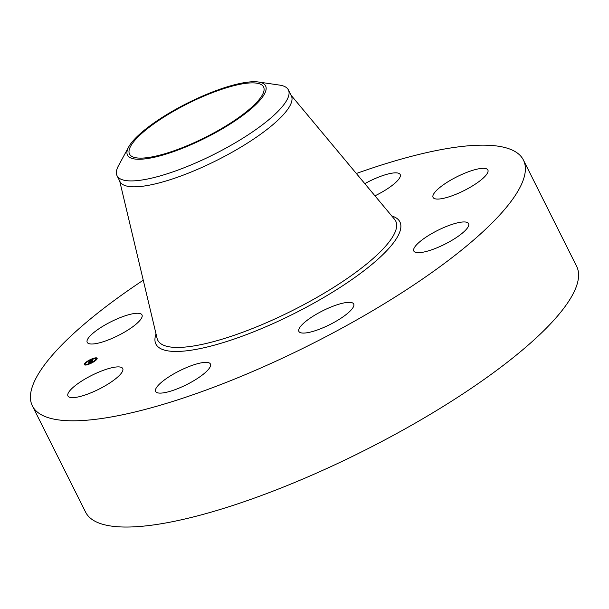 <?xml version="1.0" encoding="UTF-8"?>
<svg xmlns="http://www.w3.org/2000/svg" width="609" height="609" viewBox="0 0 609 609"><rect width="100%" height="100%" fill="white"/><g stroke="black" fill="none" stroke-linecap="round" stroke-linejoin="round"><path stroke-width="0.91" d="M90.985 343.994A30.633 7.772 153.4 0 1 87.209 342.357A30.633 7.772 153.4 0 1 105.517 324.688A30.633 7.772 153.4 0 1 138.228 313.277A30.633 7.772 153.4 0 1 141.996 314.922A30.633 7.772 153.4 0 1 123.696 332.59A30.633 7.772 153.4 0 1 90.985 343.994M356.341 173.504A274.568 69.677 153.4 0 1 523.413 160.038L576.616 266.278A274.568 69.677 153.4 0 1 459.285 396.246A274.568 69.677 153.4 0 1 85.603 512.161L32.399 405.921A274.568 69.677 153.4 0 1 143.26 280.201M523.413 160.038A274.568 69.677 153.4 0 1 406.089 290.006A274.568 69.677 153.4 0 1 32.399 405.921M353.106 307.393A30.633 7.772 153.4 0 1 324.704 327.041A30.633 7.772 153.4 0 1 298.89 331.418A30.633 7.772 153.4 0 1 299.468 328.007A30.633 7.772 153.4 0 1 327.87 308.36A30.633 7.772 153.4 0 1 353.677 303.982A30.633 7.772 153.4 0 1 353.106 307.393M364.806 183.652A30.633 7.772 153.4 0 1 400.189 174.509A30.633 7.772 153.4 0 1 387.096 189.011A30.633 7.772 153.4 0 1 374.961 195.824M197.324 378.524A30.633 7.772 153.4 0 1 155.63 391.458A30.633 7.772 153.4 0 1 168.723 376.956A30.633 7.772 153.4 0 1 210.417 364.022A30.633 7.772 153.4 0 1 197.324 378.524M467.065 172.278A30.633 7.772 153.4 0 1 487.87 169.98A30.633 7.772 153.4 0 1 453.888 195.108A30.633 7.772 153.4 0 1 433.083 197.415A30.633 7.772 153.4 0 1 467.065 172.278M88.754 393.68A30.633 7.772 153.4 0 1 67.949 395.987A30.633 7.772 153.4 0 1 101.931 370.851A30.633 7.772 153.4 0 1 122.736 368.552A30.633 7.772 153.4 0 1 88.754 393.68M464.834 221.965A30.633 7.772 153.4 0 1 468.603 223.61A30.633 7.772 153.4 0 1 450.302 241.278A30.633 7.772 153.4 0 1 417.591 252.682A30.633 7.772 153.4 0 1 413.815 251.045A30.633 7.772 153.4 0 1 432.124 233.369A30.633 7.772 153.4 0 1 464.834 221.965M161.552 118.58A74.96 19.024 153.4 0 1 263.568 86.935A74.96 19.024 153.4 0 1 231.534 122.417A74.96 19.024 153.4 0 1 129.519 154.062A74.96 19.024 153.4 0 1 161.552 118.58M126.954 152.014A77.236 19.602 -26.6 0 0 194.713 143.085A77.236 19.602 -26.6 0 0 266.133 88.99A77.236 19.602 -26.6 0 0 258.437 82.009A77.236 19.602 -26.6 0 0 187.77 102.974A77.236 19.602 -26.6 0 0 128.644 147.005A77.236 19.602 -26.6 0 0 126.954 152.014M288.384 89.926A95.811 24.314 -26.6 0 1 289.047 93.74A95.811 24.314 153.4 0 1 247.444 135.282A95.811 24.314 -26.6 0 1 117.05 175.727L120.003 181.634A95.811 24.314 153.4 0 0 250.406 141.189A95.811 24.314 153.4 0 0 291.346 95.834L288.384 89.926A95.811 24.314 -26.6 0 0 279.501 85.085L258.437 82.009M128.644 147.005L118.489 165.709A95.811 24.314 153.4 0 0 116.388 171.921A95.811 24.314 -26.6 0 0 117.05 175.727M91.586 359.036A7.156 1.812 153.4 0 1 97.12 358.221A7.156 1.812 153.4 0 1 89.866 363.817A7.156 1.812 153.4 0 1 84.331 364.631A7.156 1.812 153.4 0 1 91.586 359.036M97.174 358.427A7.156 1.812 -26.6 0 0 95.796 358.229M94.92 358.374A7.156 1.812 -26.6 0 0 92.401 359.158M86.958 362.035A7.156 1.812 -26.6 0 0 85.032 363.687M84.689 364.144A7.156 1.812 -26.6 0 0 84.468 364.791M85.686 363.946A5.633 1.431 153.4 0 1 91.403 359.538A5.633 1.431 153.4 0 1 95.765 358.899A5.633 1.431 153.4 0 1 90.048 363.307A5.633 1.431 153.4 0 1 85.686 363.946L85.877 364.327A5.633 1.431 -26.6 0 0 86.105 364.525M86.623 364.631A5.633 1.431 -26.6 0 0 89.241 364.068M94.654 361.145A5.633 1.431 -26.6 0 0 95.956 359.28L95.765 358.899M85.054 364.152L85.397 363.626L84.628 364.015L85.397 363.626M86.714 364.852L86.531 364.433L85.755 364.821L86.531 364.433M95.537 358.693L95.697 358.023L94.92 358.412L95.697 358.023M92.637 360.627L91.898 360.81L92.568 360.231L89.203 361.716L93.055 359.386L92.637 360.627M92.454 359.919L92.705 360.414M92.461 359.957L92.644 360.361M92.454 360.01L92.69 360.452L92.454 360.01M92.439 360.764L91.677 360.954L92.439 360.726M92.218 360.558L88.929 361.944L89.203 361.35L89.021 361.853L92.263 360.711M92.598 360.718L92.21 361.807L91.434 361.982L91.982 361.381L88.884 362.69L92.598 360.718M90.756 361.449L92.066 361.297L91.792 361.738L92.241 361.167L90.802 361.533M91.685 361.974L91.228 362.127L91.7 362.005M91.137 362.05L89.926 362.553L91.137 362.05M90.36 362.218L88.564 362.941L88.868 362.279L88.663 362.85L90.36 362.218M90.581 361.571L90.848 362.104M92.667 359.607L92.804 360.01M96.382 359.173L96.823 358.838L96.382 359.173M89.904 363.71L90.345 363.367L89.904 363.71M94.167 361.388L94.608 361.053L94.167 361.388M91.548 359.143L91.106 359.477L91.548 359.143M87.277 361.457L86.843 361.799L87.277 361.457M290.546 94.616L394.602 219.377A133.059 33.761 153.4 0 1 338.855 284.053A133.059 33.761 153.4 0 1 157.076 338.322L119.509 180.264M391.754 215.967A136.439 34.622 153.4 0 1 341.603 286.474A136.439 34.622 153.4 0 1 210.44 346.201A136.439 34.622 153.4 0 1 156.049 333.998M85.755 364.821L85.945 365.202M91.883 359.089L92.066 359.47M91.106 359.477L91.297 359.858M94.92 358.412L95.111 358.792"/></g></svg>
